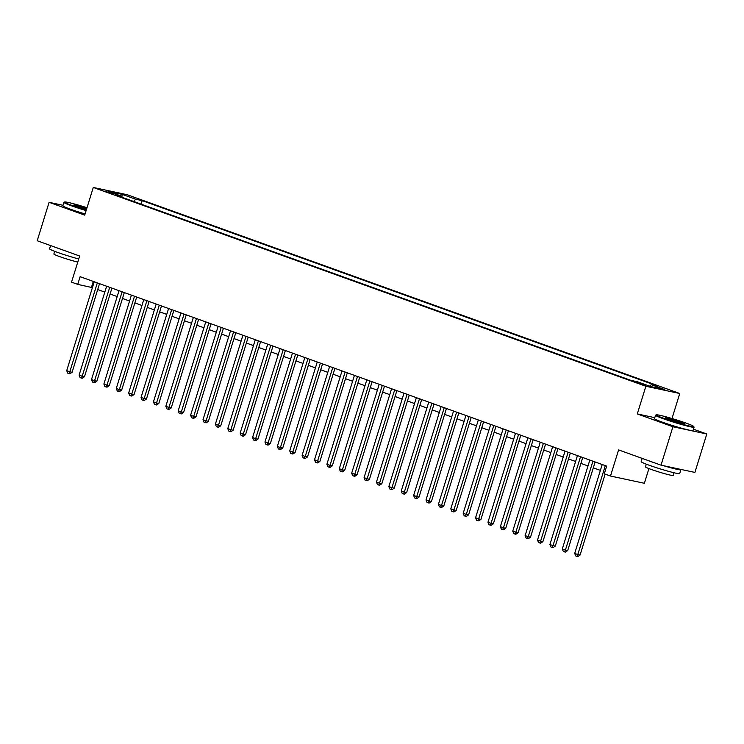 <?xml version="1.0" encoding="UTF-8"?>
<svg xmlns="http://www.w3.org/2000/svg" width="744" height="744" viewBox="0 0 744 744"><rect width="100%" height="100%" fill="white"/><g stroke="black" fill="none" stroke-linecap="round" stroke-linejoin="round"><path stroke-width="1.12" d="M105.481 191.515L113.339 193.673L105.481 191.515M679.746 393.502L127.159 194.705L93.279 187.46L645.866 386.257L679.746 393.502L671.999 418.528M654.794 417.672L637.301 413.934L672.92 426.749L706.8 433.985L693.427 429.176M706.8 433.985L694.905 472.412L661.025 465.177L618.59 449.906L610.499 476.039L644.378 483.284L648.926 468.581M63.035 205.298L49.095 202.322L37.2 240.749L79.636 256.01L71.545 282.143L77.739 284.375L92.414 287.649M672.92 426.749L661.025 465.177M610.499 476.039L604.305 473.816L606.686 466.125L80.12 276.684L77.739 284.375M645.374 384.908L635.032 381.839L645.374 384.908L645.225 385.401M122.109 197.309L121.849 196.286L115.441 194.909L630.847 380.342L637.264 381.709L650.888 386.61L664.811 389.586L651.177 384.685L657.584 386.052L142.178 200.629L135.761 199.252L133.52 201.419M121.849 196.286L108.215 191.375L122.137 194.351L135.761 199.252M637.301 413.934L645.866 386.257M49.095 202.322L84.714 215.128L93.279 187.46M97.706 289.546L104.802 292.104M110.093 294.01L117.189 296.558M122.481 298.465L129.577 301.022M134.878 302.92L141.974 305.477M147.266 307.384L154.361 309.932M159.653 311.838L166.749 314.387M172.041 316.293L179.137 318.851M184.438 320.748L191.534 323.305M196.825 325.212L203.921 327.76M209.213 329.666L216.309 332.224M221.6 334.121L228.696 336.679M233.988 338.585L241.084 341.133M246.385 343.04L253.481 345.588M258.773 347.495L265.868 350.052M271.16 351.949L278.256 354.507M283.548 356.413L290.644 358.961M295.945 360.868L303.041 363.425M308.332 365.323L315.428 367.88M320.72 369.787L327.816 372.335M333.107 374.241L340.203 376.789M345.504 378.696L352.6 381.254M357.892 383.151L364.988 385.708M370.279 387.615L377.375 390.163M382.667 392.069L389.763 394.627M395.055 396.524L402.16 399.082M407.452 400.988L414.548 403.536M419.839 405.443L426.935 407.991M432.227 409.898L439.323 412.455M444.614 414.362L451.71 416.91M457.011 418.816L464.107 421.364M469.399 423.271L476.495 425.828M481.786 427.726L488.882 430.283M494.174 432.19L501.27 434.738M506.571 436.644L513.667 439.192M518.959 441.099L526.054 443.657M531.346 445.563L538.442 448.111M543.734 450.018L550.83 452.566M556.131 454.472L563.227 457.03M568.518 458.927L575.614 461.485M580.906 463.391L588.002 465.939M593.294 467.846L600.389 470.394M93.298 281.427L91.475 287.314M649.642 386.164L651.177 384.685M141.09 204.144L142.178 200.629M122.137 194.351L121.942 196.649M605.309 465.632L577.79 554.531L574.694 553.415L602.212 464.516M605.123 474.105L580.078 555.024L577.79 554.531L576.926 556.345L575.689 555.898L574.694 553.415M580.078 555.024L577.846 556.54L576.926 556.345M663.769 418.342A19.669 1.256 17.2 0 0 683.773 424.61A19.669 1.256 17.2 0 0 693.724 426.461A19.669 1.256 17.2 0 0 686.117 423.113A19.669 1.256 17.2 0 0 667.191 417.142A19.669 1.256 17.2 0 0 656.217 414.845A19.669 1.256 17.2 0 0 663.769 418.342M693.724 426.461L694.04 427.056A20.153 1.283 -162.8 0 1 694.059 427.149A20.153 1.283 -162.8 0 1 683.299 425.019A20.153 1.283 -162.8 0 1 663.35 418.742A20.153 1.283 -162.8 0 1 655.548 415.226A20.153 1.283 -162.8 0 1 655.613 415.161L656.217 414.845M669.358 419.532A9.839 0.623 -162.8 0 1 665.554 417.868A9.839 0.623 -162.8 0 1 670.53 418.788A9.839 0.623 -162.8 0 1 680.528 421.922A9.839 0.623 -162.8 0 1 684.313 423.671A9.839 0.623 -162.8 0 1 678.826 422.518A9.839 0.623 -162.8 0 1 669.358 419.532M683.262 423.596A9.356 0.595 17.2 0 0 680.109 422.322A9.356 0.595 17.2 0 0 666.457 418.398M680.528 469.343A20.153 1.283 -162.8 0 1 680.872 469.734L679.681 473.575A20.153 1.283 -162.8 0 1 668.93 471.436A20.153 1.283 -162.8 0 1 648.982 465.167A20.153 1.283 -162.8 0 1 641.179 461.652L642.184 458.397M680.872 469.734A20.153 1.283 -162.8 0 1 663.695 465.744M654.357 462.777A20.153 1.283 -162.8 0 1 650.172 461.327A20.153 1.283 -162.8 0 1 646.703 460.024M674.027 472.756L673.199 475.444A14.508 0.921 -162.8 0 1 665.462 473.9A14.508 0.921 -162.8 0 1 651.093 469.39A14.508 0.921 -162.8 0 1 645.476 466.86L646.304 464.172M694.059 427.149L693.008 430.534A20.153 1.283 -162.8 0 1 682.257 428.395A20.153 1.283 -162.8 0 1 662.309 422.127A20.153 1.283 -162.8 0 1 654.497 418.612L655.548 415.226M87.011 207.734A19.669 1.256 17.2 0 0 64.598 202.005A19.669 1.256 17.2 0 0 72.159 205.502A19.669 1.256 17.2 0 0 86.276 210.096M86.127 210.58A20.153 1.283 -162.8 0 1 71.74 205.902A20.153 1.283 -162.8 0 1 63.938 202.387A20.153 1.283 -162.8 0 1 64.003 202.322L64.598 202.005M86.471 209.473A9.839 0.623 -162.8 0 1 77.748 206.693A9.839 0.623 -162.8 0 1 73.944 205.028A9.839 0.623 -162.8 0 1 86.816 208.357M86.667 208.85A9.356 0.595 17.2 0 0 74.846 205.558M78.715 258.977A20.153 1.283 -162.8 0 1 57.372 252.328A20.153 1.283 -162.8 0 1 49.569 248.812L50.573 245.557M62.747 249.938A20.153 1.283 -162.8 0 1 58.562 248.487A20.153 1.283 -162.8 0 1 55.093 247.185M77.757 262.074A14.508 0.921 -162.8 0 1 59.483 256.55A14.508 0.921 -162.8 0 1 53.866 254.02L54.693 251.333M85.076 213.965A20.153 1.283 -162.8 0 1 70.699 209.287A20.153 1.283 -162.8 0 1 62.887 205.772L63.938 202.387M592.922 461.178L565.403 550.076L562.306 548.96L589.825 460.062M595.116 461.968L567.691 550.56L565.403 550.076L564.538 551.881L563.301 551.434L562.306 548.96M567.691 550.56L565.459 552.076L564.538 551.881M580.534 456.714L553.015 545.612L549.918 544.506L577.437 455.598M582.729 457.504L555.303 546.105L553.015 545.612L552.15 547.426L550.913 546.98L549.918 544.506M555.303 546.105L553.062 547.621L552.15 547.426M568.137 452.259L540.618 541.158L537.521 540.042L565.04 451.143M570.332 453.05L542.906 541.651L540.618 541.158L539.763 542.971L538.526 542.525L537.521 540.042M542.906 541.651L540.674 543.167L539.763 542.971M555.749 447.804L528.231 536.703L525.134 535.587L552.653 446.688M557.944 448.595L530.519 537.187L528.231 536.703L527.375 538.516L526.129 538.07L525.134 535.587M530.519 537.187L528.286 538.712L527.375 538.516M543.362 443.34L515.843 532.248L512.746 531.132L540.265 442.234M545.557 444.131L518.131 532.732L515.843 532.248L514.978 534.053L513.741 533.606L512.746 531.132M518.131 532.732L515.899 534.248L514.978 534.053M530.974 438.886L503.456 527.784L500.359 526.668L527.877 437.77M533.169 439.676L505.743 528.277L503.456 527.784L502.591 529.598L501.354 529.151L500.359 526.668M505.743 528.277L503.511 529.793L502.591 529.598M518.577 434.431L491.059 523.33L487.962 522.214L515.48 433.315M520.781 435.221L493.356 523.822L491.059 523.33L490.203 525.143L488.966 524.697L487.962 522.214M493.356 523.822L491.114 525.338L490.203 525.143M506.19 429.976L478.671 518.875L475.574 517.759L503.093 428.86M508.385 430.767L480.959 519.359L478.671 518.875L477.815 520.679L476.569 520.233L475.574 517.759M480.959 519.359L478.727 520.874L477.815 520.679M493.802 425.512L466.283 514.411L463.187 513.304L490.705 424.396M495.997 426.303L468.571 514.904L466.283 514.411L465.418 516.224L464.182 515.778L463.187 513.304M468.571 514.904L466.339 516.42L465.418 516.224M481.415 421.058L453.896 509.956L450.799 508.84L478.318 419.942M483.609 421.848L456.184 510.449L453.896 509.956L453.031 511.77L451.794 511.323L450.799 508.84M456.184 510.449L453.952 511.965L453.031 511.77M469.018 416.603L441.499 505.501L438.402 504.386L465.921 415.487M471.222 417.393L443.796 505.985L441.499 505.501L440.643 507.315L439.406 506.869L438.402 504.386M443.796 505.985L441.555 507.51L440.643 507.315M456.63 412.139L429.111 501.047L426.014 499.931L453.533 411.032M458.825 412.929L431.399 501.53L429.111 501.047L428.256 502.851L427.01 502.405L426.014 499.931M431.399 501.53L429.167 503.046L428.256 502.851M444.242 407.684L416.724 496.583L413.627 495.467L441.146 406.568M446.437 408.475L419.012 497.076L416.724 496.583L415.859 498.396L414.622 497.95L413.627 495.467M419.012 497.076L416.779 498.592L415.859 498.396M431.855 403.229L404.336 492.128L401.239 491.012L428.758 402.113M434.05 404.02L406.624 492.621L404.336 492.128L403.471 493.942L402.234 493.495L401.239 491.012M406.624 492.621L404.392 494.137L403.471 493.942M419.467 398.775L391.949 487.673L388.842 486.557L416.37 397.659M421.662 399.565L394.236 488.157L391.949 487.673L391.084 489.478L389.847 489.031L388.842 486.557M394.236 488.157L391.995 489.673L391.084 489.478M407.07 394.311L379.552 483.209L376.455 482.103L403.973 393.195M409.265 395.101L381.839 483.702L379.552 483.209L378.696 485.023L377.45 484.577L376.455 482.103M381.839 483.702L379.607 485.218L378.696 485.023M394.683 389.856L367.164 478.755L364.067 477.639L391.586 388.74M396.877 390.647L369.452 479.248L367.164 478.755L366.299 480.568L365.062 480.122L364.067 477.639M369.452 479.248L367.22 480.764L366.299 480.568M382.295 385.401L354.776 474.3L351.68 473.184L379.198 384.285M384.49 386.192L357.064 474.784L354.776 474.3L353.912 476.113L352.675 475.667L351.68 473.184M357.064 474.784L354.832 476.309L353.912 476.113M369.908 380.937L342.389 469.845L339.292 468.729L366.811 379.831M372.102 381.728L344.677 470.329L342.389 469.845L341.524 471.649L340.287 471.203L339.292 468.729M344.677 470.329L342.435 471.845L341.524 471.649M357.511 376.483L329.992 465.381L326.895 464.265L354.414 375.367M359.715 377.273L332.289 465.874L329.992 465.381L329.136 467.195L327.899 466.748L326.895 464.265M332.289 465.874L330.048 467.39L329.136 467.195M345.123 372.028L317.604 460.927L314.507 459.811L342.026 370.912M347.318 372.818L319.892 461.42L317.604 460.927L316.749 462.74L315.502 462.294L314.507 459.811M319.892 461.42L317.66 462.935L316.749 462.74M332.735 367.573L305.217 456.472L302.12 455.356L329.639 366.457M334.93 368.364L307.505 456.956L305.217 456.472L304.352 458.276L303.115 457.83L302.12 455.356M307.505 456.956L305.273 458.471L304.352 458.276M320.348 363.109L292.829 452.008L289.732 450.901L317.251 361.993M322.543 363.9L295.117 452.501L292.829 452.008L291.964 453.821L290.727 453.375L289.732 450.901M295.117 452.501L292.885 454.017L291.964 453.821M307.951 358.654L280.432 447.553L277.335 446.437L304.854 357.538M310.155 359.445L282.729 448.046L280.432 447.553L279.577 449.367L278.34 448.92L277.335 446.437M282.729 448.046L280.488 449.562L279.577 449.367M295.563 354.2L268.045 443.099L264.948 441.983L292.466 353.084M297.758 354.99L270.332 443.582L268.045 443.099L267.189 444.912L265.943 444.466L264.948 441.983M270.332 443.582L268.1 445.107L267.189 444.912M283.176 349.736L255.657 438.644L252.56 437.528L280.079 348.629M285.371 350.526L257.945 439.127L255.657 438.644L254.792 440.448L253.555 440.002L252.56 437.528M257.945 439.127L255.713 440.643L254.792 440.448M270.788 345.281L243.269 434.18L240.173 433.064L267.691 344.165M272.983 346.072L245.557 434.673L243.269 434.18L242.404 435.993L241.168 435.547L240.173 433.064M245.557 434.673L243.325 436.189L242.404 435.993M258.401 340.826L230.882 429.725L227.776 428.609L255.294 339.71M260.595 341.617L233.17 430.218L230.882 429.725L230.017 431.539L228.78 431.092L227.776 428.609M233.17 430.218L230.928 431.734L230.017 431.539M246.004 336.372L218.485 425.27L215.388 424.154L242.907 335.256M248.198 337.162L220.773 425.754L218.485 425.27L217.629 427.075L216.383 426.628L215.388 424.154M220.773 425.754L218.541 427.27L217.629 427.075M233.616 331.908L206.097 420.806L203 419.7L230.519 330.792M235.811 332.698L208.385 421.299L206.097 420.806L205.232 422.62L203.995 422.173L203 419.7M208.385 421.299L206.153 422.815L205.232 422.62M221.228 327.453L193.71 416.352L190.613 415.236L218.132 326.337M223.423 328.243L195.998 416.845L193.71 416.352L192.845 418.165L191.608 417.719L190.613 415.236M195.998 416.845L193.766 418.361L192.845 418.165M208.841 322.998L181.322 411.897L178.225 410.781L205.744 321.882M211.036 323.789L183.61 412.381L181.322 411.897L180.457 413.711L179.22 413.264L178.225 410.781M183.61 412.381L181.369 413.906L180.457 413.711M196.444 318.534L168.925 407.442L165.828 406.326L193.347 317.428M198.648 319.325L171.213 407.926L168.925 407.442L168.07 409.247L166.833 408.8L165.828 406.326M171.213 407.926L168.981 409.442L168.07 409.247M184.056 314.08L156.538 402.978L153.441 401.862L180.959 312.964M186.251 314.87L158.825 403.471L156.538 402.978L155.682 404.792L154.436 404.345L153.441 401.862M158.825 403.471L156.593 404.987L155.682 404.792M171.669 309.625L144.15 398.524L141.053 397.408L168.572 308.509M173.863 310.415L146.438 399.017L144.15 398.524L143.285 400.337L142.048 399.891L141.053 397.408M146.438 399.017L144.206 400.532L143.285 400.337M159.281 305.17L131.762 394.069L128.666 392.953L156.184 304.054M161.476 305.961L134.05 394.553L131.762 394.069L130.898 395.873L129.661 395.427L128.666 392.953M134.05 394.553L131.818 396.068L130.898 395.873M146.884 300.706L119.365 389.605L116.269 388.498L143.787 299.59M149.088 301.497L121.663 390.098L119.365 389.605L118.51 391.418L117.273 390.972L116.269 388.498M121.663 390.098L119.421 391.614L118.51 391.418M134.497 296.252L106.978 385.15L103.881 384.034L131.4 295.136M136.691 297.042L109.266 385.643L106.978 385.15L106.122 386.964L104.876 386.517L103.881 384.034M109.266 385.643L107.034 387.159L106.122 386.964M122.109 291.797L94.59 380.696L91.493 379.579L119.012 290.681M124.304 292.587L96.878 381.179L94.59 380.696L93.725 382.509L92.489 382.063L91.493 379.579M96.878 381.179L94.646 382.704L93.725 382.509M109.721 287.333L82.203 376.241L79.106 375.125L106.625 286.226M111.916 288.123L84.49 376.724L82.203 376.241L81.338 378.045L80.101 377.599L79.106 375.125M84.49 376.724L82.259 378.24L81.338 378.045M97.334 282.878L69.806 371.777L66.709 370.661L94.228 281.762M99.529 283.669L72.103 372.27L69.806 371.777L68.95 373.59L67.713 373.144L66.709 370.661M72.103 372.27L69.862 373.786L68.95 373.59M642.435 384.602L642.649 383.923"/></g></svg>
